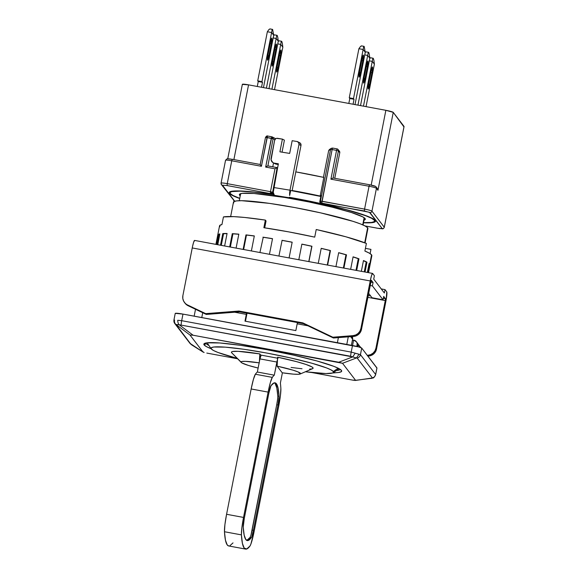 <?xml version="1.0" encoding="UTF-8"?>
<svg xmlns="http://www.w3.org/2000/svg" width="578" height="578" viewBox="0 0 578 578"><rect width="100%" height="100%" fill="white"/><g stroke="black" fill="none" stroke-linecap="round" stroke-linejoin="round"><path stroke-width="0.87" d="M233.722 202.957L233.837 201.664L236.525 200.906L241.676 200.696L269.514 203.384L294.679 207.545L320.761 212.892L353.021 221.345L360.253 223.845L365.188 226.02L367.644 227.783L364.704 242.767L367.644 227.783A68.5 6.568 -168.9 0 0 298.313 208.225A68.5 6.568 -168.9 0 0 233.469 202.184L230.651 216.54M362.731 224.849L364.133 217.696L362.731 224.849M206.144 343.549A68.5 6.568 -168.9 0 0 208.94 345.492A68.5 6.568 11.1 0 1 206.144 343.549A68.5 6.568 11.1 0 1 205.884 343A68.5 6.568 -168.9 0 0 206.144 343.549L204.113 344.929L206.144 343.549M341.425 370.382A70.234 6.734 11.1 0 1 341.49 370.476A70.234 6.734 11.1 0 1 333.174 372.694L333.296 371.51L338.166 368.193L333.296 371.51L331.057 369.898L326.556 367.919L311.556 363.15L290.568 357.934L266.798 353.057L243.865 349.271L225.247 347.147L213.795 347.01L211.346 347.703L211.245 348.881A62.431 5.982 11.1 0 1 211.187 348.794A62.431 5.982 11.1 0 1 267.159 353.129A62.431 5.982 11.1 0 1 333.296 371.51A62.431 5.982 11.1 0 1 333.138 372.723A62.431 5.982 11.1 0 1 305.408 371.762L326.05 373.569L338.556 372.485L341.302 371.705L341.425 370.382A70.234 6.734 11.1 0 0 273.661 350.969A70.234 6.734 11.1 0 0 204.294 343.563A70.234 6.734 11.1 0 0 204.113 344.929L204.229 343.607L206.982 342.826L219.871 342.978L240.809 345.369L266.617 349.625L293.357 355.109L316.961 360.975L333.846 366.344L338.903 368.576L341.425 370.382M211.158 348.758A70.234 6.734 11.1 0 1 204.113 344.929L206.635 346.735L211.692 348.968M336.461 370.512A68.5 6.568 -168.9 0 0 340.232 369.356A68.5 6.568 11.1 0 1 336.461 370.512M193.124 335.24L179.151 324.742L175.987 324.511L189.96 335.002L193.124 335.24L189.96 335.002L203.015 352.024L191.542 344.791L204.135 352.493L203.015 352.024L189.96 335.002L175.987 324.511L190.906 344.242L175.987 324.511C174.686 323.355 174.216 321.867 174.563 320.039L173.971 320.096L174.563 320.039C174.216 321.867 174.686 323.355 175.987 324.511L179.151 324.742L193.124 335.24L342.523 363.287L356.46 357.97L352.667 356.915L338.737 362.233L193.124 335.24M174.751 323.499A4.335 4.292 -37.5 0 0 175.712 324.424A4.335 4.292 142.5 0 1 174.766 323.521L189.96 343.339A4.335 4.292 -37.5 0 0 190.906 344.242A4.335 4.292 142.5 0 1 189.945 343.325L203.015 352.024M206.801 353.079L237.616 358.786L206.801 353.079M354.921 380.447L352.414 380.071L355.578 380.31L354.921 380.447L355.578 380.31L342.523 363.287L338.737 362.233L352.667 356.915L350.665 356.265L179.151 324.742L352.667 356.915L355.246 353.194L351.2 352.11A4.335 0.47 100.5 0 0 350.665 356.265A4.335 0.47 -79.5 0 1 351.2 352.11L181.687 320.682A4.335 0.47 100.5 0 0 181.152 324.829A4.335 0.47 -79.5 0 1 181.687 320.682L177.735 320.277A4.335 2.298 83.3 0 0 179.151 324.742A4.335 2.298 -96.7 0 1 177.735 320.277L181.687 320.682L182.973 314.1L352.493 345.528L351.2 352.11L355.246 353.194L352.667 356.915L356.46 357.97L342.523 363.287L355.578 380.31L372.015 378.258L355.578 380.31M375.664 374.602L376.957 368.013A8.67 0.831 -168.9 0 0 376.928 367.911L375.635 374.493A4.335 4.292 142.5 0 1 372.377 377.889A4.335 4.292 -37.5 0 0 375.635 374.493L375.664 374.602C374.392 377.123 373.518 378.229 373.048 377.911L371.213 378.482L372.377 377.889L357.182 358.071L356.46 357.97L357.182 358.071A4.335 4.292 -37.5 0 0 360.441 354.668L359.032 354.242L356.46 357.97L359.032 354.242L355.246 353.194L360.441 354.668A4.335 4.292 142.5 0 1 357.182 358.071L372.377 377.889L372.015 378.258L373.027 377.882L355.434 380.454M311.701 372.521L352.414 380.071L311.701 372.521M375.635 374.493L360.441 354.668L361.727 348.093L376.928 367.911L375.635 374.493L360.441 354.668L361.727 348.093A8.67 0.831 -168.9 0 0 352.493 345.528L351.2 352.11L181.687 320.682L182.973 314.1A8.67 0.831 -168.9 0 0 175.228 313.421L173.935 320.01L174.766 323.521A4.335 4.292 142.5 0 1 173.971 320.096L174.563 320.039M376.914 368.078L361.727 348.093L358.707 346.93L182.973 314.1L175.271 313.355M186.542 314.764L188.139 315.032A4.335 0.419 -168.9 0 0 186.658 314.786M350.709 345.196A4.335 0.419 -168.9 0 0 349.184 344.885L188.139 315.032L350.832 345.225M357.536 345.066L359.097 345.687L360.672 347.544L356.351 341.706A4.335 4.292 142.5 0 1 357.146 345.131L358.483 346.865L357.146 345.131L356.886 346.46L357.146 343.448L356.496 341.901L353.743 340.11A4.335 4.292 142.5 0 1 356.351 341.706M297.439 322.553A4.335 0.47 100.5 0 0 297.171 323.81L307.915 325.797L297.171 323.81L295.842 330.58L244.985 321.151L246.315 314.381A4.335 0.47 -79.5 0 1 246.589 313.124M297.518 322.228L295.842 330.58L244.985 321.151L246.315 314.381L234.654 312.214L246.315 314.381L246.661 312.799M201.773 317.56L202.719 312.72L201.773 317.56M351.937 335.955L352.587 339.185L351.381 345.326L352.587 339.185L350.651 336.656L352.587 339.185A4.335 4.292 -37.5 0 0 352.262 336.533M346.786 344.445L348.274 336.844L346.786 344.445M338.383 337.617L337.386 342.703L338.383 337.617M353.743 340.11L353.613 340.088A78.037 7.478 11.1 0 1 352.378 340.276A78.037 7.478 -168.9 0 0 353.613 340.088L353.743 340.11M365.086 242.912L367.897 228.556A68.5 6.568 -168.9 0 0 367.644 227.783L367.529 229.076M245.462 321.245L247.037 313.211L245.462 321.245M352.544 345.536L353.613 340.088L352.544 345.536M207.834 343.859A66.766 6.401 11.1 0 1 207.589 343.108A66.766 6.401 11.1 0 1 207.791 342.74A66.766 6.401 -168.9 0 0 207.769 343.773L211.187 348.794M259.406 361.532L259.811 353.902A41.616 3.988 -168.9 0 0 231.583 352.652A41.616 3.988 -168.9 0 0 231.72 352.804L241.207 362.428A30.345 2.912 11.1 0 1 241.105 362.319L231.583 352.652L241.9 362.933L248.432 365.433L258.128 368.041A30.345 2.912 11.1 0 1 241.207 362.428M251.018 534.852L276.718 404.752A8.67 0.932 100.5 0 0 277.78 396.024L276.84 388.033L275.157 383.554L276.429 383.785L274.023 382.932L270.974 385.736L268.871 393.098A8.67 0.932 -79.5 0 1 270.974 385.736A147.397 15.844 -79.5 0 1 275.049 382.831A147.397 15.844 -79.5 0 1 276.429 383.785L275.157 383.554A147.397 15.844 100.5 0 0 274.391 382.838M246.979 540.235L250.036 537.439A8.67 0.932 100.5 0 0 252.131 530.077L253.402 530.308L277.989 404.99L276.718 404.752L277.548 399.6M246.618 540.336A147.397 15.844 100.5 0 0 250.036 537.439L250.484 536.507M268.871 393.098L244.284 518.423L243.23 527.143A8.67 0.932 -79.5 0 1 244.284 518.423L268.871 393.098M251.307 537.677A147.397 15.844 -79.5 0 1 247.232 540.575A147.397 15.844 -79.5 0 1 243.23 527.143L244.162 535.141L245.852 539.621L248.251 540.473L251.307 537.677L250.036 537.439L251.307 537.677L251.755 536.745L253.402 530.308A8.67 0.932 -79.5 0 1 251.307 537.677M276.718 404.752L252.131 530.077L253.402 530.308L277.989 404.99L276.718 404.752M279.051 396.262A8.67 0.932 -79.5 0 1 277.989 404.99L279.051 396.262L277.78 396.024L279.051 396.262L278.112 388.264L276.429 383.785A147.397 15.844 -79.5 0 1 279.051 396.262M277.78 396.024A147.397 15.844 100.5 0 0 275.157 383.554M228.744 545.964L227.241 544.946L225.449 540.206L224.466 531.738L224.914 524.593L226.576 514.283L243.526 517.426L268.113 392.108L243.526 517.426L241.864 527.736L241.416 534.881A17.34 1.864 -79.5 0 1 243.526 517.426L226.576 514.283A17.34 1.864 100.5 0 0 224.466 531.738L241.416 534.881L242.406 543.349L244.191 548.089L246.734 548.992L249.963 546.029L250.859 544.165L254.161 531.305L278.755 405.98L254.161 531.305A17.34 1.864 -79.5 0 1 249.963 546.029A156.074 16.776 -79.5 0 1 245.65 549.1A156.074 16.776 -79.5 0 1 241.416 534.881L224.466 531.738A156.074 16.776 100.5 0 0 228.7 545.957L245.65 549.1M282.396 372.803L280.381 383.091A156.074 16.776 -79.5 0 1 280.865 388.524L280.409 395.67L278.755 405.98A17.34 1.864 -79.5 0 0 280.865 388.524A156.074 16.776 -79.5 0 0 280.381 383.091L282.396 372.803M277.491 359.465A4.335 0.47 -79.5 0 0 276.876 362.038L259.927 358.895L261.133 355.152A4.335 0.47 100.5 0 0 261.097 355.13A4.335 0.47 100.5 0 0 259.927 358.895L257.347 372.022L274.297 375.165L257.347 372.022A156.074 16.776 100.5 0 0 255.36 374.233A156.074 16.776 -79.5 0 1 257.347 372.022L259.927 358.895L276.876 362.038L274.297 375.165A156.074 16.776 -79.5 0 0 272.317 377.376L255.36 374.233L272.317 377.376A17.34 1.864 -79.5 0 0 268.113 392.108L251.163 388.965L253.402 379.406L255.36 374.233A17.34 1.864 100.5 0 0 251.163 388.965L226.576 514.283L251.163 388.965L268.113 392.108L270.352 382.549L272.317 377.376A156.074 16.776 -79.5 0 1 274.297 375.165L277.577 359.191M233.013 542.886L229.777 545.849M259.341 362.861L245.282 361.329L241.756 361.51L241.105 362.319A30.345 2.912 11.1 0 1 259.154 362.832M282.209 372.774L293.516 374.154L298.378 374.298L300.488 373.793L298.14 371.965L293.118 370.202L277.137 366.156L282.209 372.774A30.345 2.912 11.1 0 0 300.184 374.002A30.345 2.912 11.1 0 0 277.137 366.156L282.209 372.774M259.811 353.902L260.902 355.326L259.811 353.902L238.23 351.337L232.674 351.503L231.554 351.959L231.583 352.652M312.604 368.677A41.616 3.988 -168.9 0 0 277.613 357.204L277.137 366.156L277.613 357.204L296.579 361.655L306.08 364.487L311.766 366.835L312.958 367.738L312.582 368.685L300.184 374.002M333.138 372.723L338.195 369.356A66.766 6.401 -168.9 0 0 338.564 368.396A66.766 6.401 11.1 0 1 338.614 368.815L338.686 368.461M211.245 348.881L213.484 350.492L217.985 352.472L237.218 358.382A62.431 5.982 11.1 0 1 211.245 348.881M311.867 368.887L309.62 369.096M302.034 368.764L291.088 367.456M239.624 195.27L239.877 193.97L239.624 195.27L240.231 195.863A64.165 6.148 11.1 0 1 239.624 195.27A64.165 6.148 11.1 0 1 239.386 194.548A64.165 6.148 11.1 0 1 300.119 200.205A64.165 6.148 11.1 0 1 365.065 218.527A64.165 6.148 11.1 0 1 365.31 219.257A64.165 6.148 11.1 0 1 364.024 220.153L364.956 219.741L365.065 218.527L362.767 216.873L351.373 212.494L332.516 207.264L309.064 201.975L284.593 197.438L254.017 193.493L242.247 193.348L239.733 194.064L239.624 195.27M273.062 194.627L273.416 192.85A6.936 2.153 -80.7 0 1 273.343 191.773L273.141 192.806L273.343 191.773A6.936 2.153 99.3 0 0 273.416 192.85L274.42 195.335L273.062 194.627L273.416 192.85A6.936 2.153 99.3 0 0 274.42 195.335L290.683 197.994L289.332 197.293L290.683 197.994L274.42 195.335L273.062 194.627A73.702 7.066 11.1 0 0 230.022 192.712A73.702 7.066 11.1 0 0 230.297 193.543L230.167 192.402L231.778 191.607L240.022 191.137L254.233 192.178L273.062 194.627M374.392 220.261A73.702 7.066 11.1 0 1 374.667 221.092A73.702 7.066 11.1 0 1 363.54 222.631L371.379 222.465L374.269 221.649L374.392 220.261A73.702 7.066 11.1 0 0 289.332 197.293L319.164 203.167L346.135 209.684L365.65 215.724L371.51 218.231L374.392 220.261M239.74 198.341A73.702 7.066 11.1 0 1 230.297 193.543L232.941 195.443L239.74 198.341M271.248 194.266L272.448 193.941L273.141 192.806L272.592 192.517L271.862 193.63L270.576 193.919L271.862 193.63L272.592 192.517L277.151 167.627L274.976 168.805L270.49 191.672L272.332 192.185A1.734 1.72 142.5 0 1 270.309 193.565L270.49 191.672L227.262 183.66L227.082 185.552L270.309 193.565L270.49 191.672L272.332 192.185L270.309 193.565L271.263 194.266A74.569 7.146 11.1 0 0 229.17 192.546L229.17 192.546A74.569 7.146 11.1 0 0 229.452 193.384L232.125 195.306L239.711 198.5A74.569 7.146 11.1 0 1 229.452 193.384L229.748 191.874L229.452 193.384L229.307 192.25L230.86 191.448L238.88 190.942L252.774 191.91L271.248 194.266L270.309 193.565L227.082 185.552L227.262 183.66A6.936 0.665 -168.9 0 0 221.063 183.11A6.936 0.665 11.1 0 1 227.262 183.66L231.749 160.792A6.936 0.665 -168.9 0 0 225.55 160.251A6.936 0.665 11.1 0 1 231.749 160.792L232.212 159.282L231.749 160.792L261.415 166.291L267.065 137.499L265.519 137.383L267.527 135.989L267.065 137.499L271.313 138.287L271.783 136.776L272.26 136.943A1.734 1.64 117.4 0 1 273.091 138.749L265.512 137.362L260.201 164.484L261.415 166.291L260.201 164.484L232.212 159.282L227.082 158.791L225.55 160.251L221.063 183.118A6.936 0.665 11.1 0 0 221.085 183.197A1.734 1.72 142.5 0 0 221.403 184.563A1.734 1.72 -37.5 0 0 222.451 185.206L227.082 185.552L222.451 185.206A1.734 1.72 142.5 0 1 221.403 184.563L221.063 183.118M375.238 220.413A74.569 7.146 11.1 0 1 375.519 221.258A74.569 7.146 11.1 0 1 363.511 222.783L372.189 222.646L375.115 221.822L375.238 220.413A74.569 7.146 11.1 0 0 321.158 203.521L341.555 208.369L358.317 213.087L369.906 217.227L375.238 220.413M320.552 203.254L364.393 211.006L369.934 212.545A1.734 1.72 -37.5 0 0 371.957 211.165A6.936 0.665 -168.9 0 0 364.574 209.113L364.393 211.006L364.574 209.113L321.989 201.223L321.809 203.116A1.734 1.72 -122.2 0 1 320.45 201.072L364.574 209.113A6.936 0.665 11.1 0 1 371.957 211.165A1.734 1.72 142.5 0 1 369.934 212.545L382.239 228.599L377.607 228.252L364.978 225.911L379.45 228.556L382.239 228.599A1.734 1.72 -37.5 0 0 384.269 227.219A1.734 1.72 142.5 0 1 382.239 228.599L369.407 212.263L321.809 203.116L321.158 203.521L320.082 202.77L320.552 203.254M319.829 202.141L319.829 201.462L319.829 202.141M320.992 195.53L319.829 201.462L320.992 195.53L320.169 196.05L323.825 177.417A67.633 6.481 -168.9 0 0 295.806 171.876L323.825 177.417L320.169 196.05L292.15 190.509A67.633 6.481 11.1 0 1 320.169 196.05L320.992 195.53M372.492 66.99L372.492 66.99A5.202 0.556 -79.5 0 1 371.95 72.662L370.845 72.46L371.95 72.662L369.624 84.518L368.526 84.316L369.624 84.518A5.202 0.556 -79.5 0 1 368.222 89.041A5.202 0.556 -79.5 0 1 368.713 83.333L371.04 71.477A5.202 0.556 -79.5 0 1 372.442 66.954A5.202 0.556 -79.5 0 1 372.492 66.99L372.297 70.675L369.624 84.518L368.172 89.005L368.367 85.32L371.04 71.477L372.492 66.99M363.374 55.098L363.374 55.098A5.202 0.556 -79.5 0 1 362.832 60.769L361.727 60.567L362.832 60.769L360.506 72.626L359.408 72.423L360.506 72.626A5.202 0.556 -79.5 0 1 359.104 77.149A5.202 0.556 -79.5 0 1 359.595 71.441L361.922 59.585A5.202 0.556 -79.5 0 1 363.324 55.062A5.202 0.556 -79.5 0 1 363.374 55.098L362.832 60.769L360.087 74.526L359.054 77.12L359.595 71.441L362.334 57.684L363.374 55.098M367.933 61.044L367.933 61.044A5.202 0.556 -79.5 0 1 367.391 66.716L366.286 66.513L367.391 66.716L365.065 78.572L363.967 78.37L365.065 78.572A5.202 0.556 -79.5 0 1 363.663 83.095A5.202 0.556 -79.5 0 1 364.154 77.387L366.481 65.531A5.202 0.556 -79.5 0 1 367.883 61.008A5.202 0.556 -79.5 0 1 367.933 61.044L367.391 66.716L364.646 80.472L363.613 83.066L364.154 77.387L366.893 63.631L367.933 61.044M280.951 50.019L280.951 50.019A5.202 0.556 -79.5 0 1 280.409 55.69L279.304 55.488L280.409 55.69L278.083 67.547L276.985 67.344L278.083 67.547A5.202 0.556 -79.5 0 1 276.681 72.069A5.202 0.556 -79.5 0 1 277.173 66.362L279.499 54.505A5.202 0.556 -79.5 0 1 280.901 49.983A5.202 0.556 -79.5 0 1 280.951 50.019L280.756 53.703L278.083 67.547L276.631 72.033L276.826 68.349L279.499 54.505L280.951 50.019M271.833 38.126L271.833 38.126A5.202 0.556 -79.5 0 1 271.292 43.798L270.186 43.596L271.292 43.798L268.965 55.654L267.867 55.452L268.965 55.654A5.202 0.556 -79.5 0 1 267.563 60.177A5.202 0.556 -79.5 0 1 268.055 54.469L270.381 42.613A5.202 0.556 -79.5 0 1 271.783 38.09A5.202 0.556 -79.5 0 1 271.833 38.126L271.292 43.798L268.546 57.554L267.513 60.148L268.055 54.469L270.793 40.713L271.833 38.126M276.392 44.073L276.392 44.073A5.202 0.556 -79.5 0 1 275.851 49.744L274.745 49.542L275.851 49.744L273.524 61.6L272.426 61.398L273.524 61.6A5.202 0.556 -79.5 0 1 272.122 66.123A5.202 0.556 -79.5 0 1 272.614 60.415L274.94 48.559A5.202 0.556 -79.5 0 1 276.342 44.036A5.202 0.556 -79.5 0 1 276.392 44.073L276.197 47.757L273.524 61.6L272.072 66.087L272.267 62.402L274.94 48.559L276.392 44.073M372.745 58.761L372.261 61.369L369.306 60.842L372.254 61.391A19.074 2.052 -79.5 0 1 372.261 61.369L374.385 64.136A19.074 2.052 -79.5 0 1 374.378 64.165L366.047 106.641L374.378 64.165A19.074 2.052 100.5 0 0 374.385 64.136L373.872 60.228L374.385 64.136L372.261 61.369L372.745 58.761L373.301 58.364L373.872 60.228L373.301 58.364L372.745 58.761L373.301 58.364M365.267 52.244A19.074 2.052 -79.5 0 1 365.26 52.273L355 104.589L365.26 52.273A19.074 2.052 100.5 0 0 365.267 52.244L363.143 49.477L363.627 46.869L364.183 46.471L365.267 52.244L363.143 49.477A19.074 2.052 -79.5 0 1 363.143 49.477L363.627 46.869L364.183 46.471L365.267 52.244M368.186 52.815L367.702 55.423A19.074 2.052 100.5 0 0 367.695 55.445L364.747 54.896L367.695 55.445A19.074 2.052 -79.5 0 1 367.702 55.423L369.826 58.19A19.074 2.052 -79.5 0 1 369.819 58.219L360.52 105.615L369.819 58.219A19.074 2.052 100.5 0 0 369.826 58.19L369.313 54.281L369.826 58.19L367.702 55.423L368.186 52.815L368.742 52.417L369.313 54.281L368.742 52.417L368.186 52.815L368.742 52.417M281.204 41.789L280.72 44.398A19.074 2.052 100.5 0 0 280.713 44.419L277.765 43.87L280.713 44.419A19.074 2.052 -79.5 0 1 280.72 44.398L282.844 47.165A19.074 2.052 -79.5 0 1 282.837 47.194L274.507 89.669L282.837 47.194A19.074 2.052 100.5 0 0 282.844 47.165L282.331 43.256L282.844 47.165L280.72 44.398L281.204 41.789L281.768 41.392L282.331 43.256L281.768 41.392L281.204 41.789L281.768 41.392M273.726 35.272A19.074 2.052 -79.5 0 1 273.719 35.301L263.46 87.618L273.719 35.301A19.074 2.052 100.5 0 0 273.726 35.272L271.602 32.505L272.086 29.897L272.643 29.5L273.726 35.272L271.602 32.505A19.074 2.052 -79.5 0 1 271.602 32.505L272.086 29.897L272.643 29.5L273.726 35.272M276.645 35.843L276.161 38.451A19.074 2.052 100.5 0 0 276.154 38.473L273.206 37.924L276.154 38.473A19.074 2.052 -79.5 0 1 276.161 38.451L278.285 41.219A19.074 2.052 -79.5 0 1 278.278 41.248L268.98 88.644L278.278 41.248A19.074 2.052 100.5 0 0 278.285 41.219L277.772 37.31L278.285 41.219L276.161 38.451L276.645 35.843L277.209 35.446L277.772 37.31L277.209 35.446L276.645 35.843L277.209 35.446M274.666 34.976L273.669 35.287L274.666 34.976M267.354 31.739L271.595 32.527L261.964 81.621L257.723 80.841L267.354 31.739L271.595 32.527L261.964 81.621L262.491 82.314L258.258 81.534L257.723 80.841L261.964 81.621L262.491 82.314L258.258 81.534L257.282 86.476L258.258 81.534L257.723 80.841L267.354 31.739A19.074 2.052 100.5 0 1 267.361 31.718L269.11 29.341L267.361 31.718A19.074 2.052 100.5 0 0 267.354 31.739M270.107 29.03L269.11 29.341L270.107 29.03M279.225 40.915L278.228 41.233L279.225 40.915M366.199 51.948L365.209 52.258L366.199 51.948M358.895 48.711L363.136 49.498L353.505 98.592L349.264 97.812L358.895 48.711A19.074 2.052 100.5 0 0 358.895 48.711L360.65 46.312L358.902 48.689L363.136 49.498L353.505 98.592L354.032 99.286L349.798 98.506L349.264 97.812L353.505 98.592L354.032 99.286L349.798 98.506L348.823 103.448L349.798 98.506L349.264 97.812L358.895 48.711A19.074 2.052 100.5 0 0 358.895 48.711M361.64 46.002L360.65 46.312L361.64 46.002M370.758 57.894L369.768 58.205L370.758 57.894M332.61 148.062L332.126 149.558L336.562 150.381L337.032 148.878A1.734 1.72 142.5 0 1 338.412 150.894L336.562 150.381L337.032 148.878L332.588 148.055L332.126 149.558L330.587 149.406L331.353 148.293L332.61 148.062L337.01 148.878M234.74 201.252A1.734 1.72 142.5 0 1 233.714 200.617A1.734 1.72 -37.5 0 0 234.74 201.252L222.451 185.206L234.755 201.252M384.233 227.364A6.936 0.665 -168.9 0 0 384.291 227.306L404.065 126.517A6.936 0.665 -168.9 0 0 404.044 126.438L384.269 227.219A6.936 0.665 11.1 0 1 384.291 227.299C383.496 228.541 382.889 229.04 382.463 228.794L377.607 228.252M267.549 136.003L272.26 136.943A1.734 1.64 117.4 0 0 271.797 136.791L267.549 136.003L261.415 166.291L231.749 160.792L227.262 183.66L270.49 191.672L274.976 168.805L265.663 167.078L271.797 136.791L273.091 138.749L271.313 138.287L265.663 167.078L274.976 168.805L277.151 167.627L272.592 192.517L277.151 167.627L277.563 168.039L273.343 191.773A6.936 2.153 99.3 0 1 273.741 187.518L278.394 163.805L274.333 163.141A4.335 4.097 117.4 0 1 271.096 158.242L274.586 140.454A2.601 2.457 117.4 0 1 277.519 138.315L282.404 139.11L284.405 140.151L282.05 152.166L284.405 140.151L282.404 139.11L279.911 151.819L289.672 153.416L292.165 140.707L289.672 153.416L279.911 151.819L282.404 139.11L276.551 138.352L275.648 138.778L274.586 140.454L271.089 159.911L272.838 162.562L276.335 164.174L274.333 163.141L278.394 163.805L272.592 192.517L273.141 192.806L272.433 193.948M276.154 38.473L266.407 88.167L276.154 38.473M272.086 29.897L272.643 29.5M280.713 44.419L271.927 89.193L280.713 44.419M367.695 55.445L357.941 105.138L367.695 55.445M363.627 46.869L364.183 46.471M372.254 61.391L363.468 106.164L372.254 61.391A19.074 2.052 100.5 0 0 372.254 61.391M384.269 227.219L371.957 211.165L376.444 188.298A1.734 1.72 -37.5 0 0 376.126 186.932C375.527 186.484 376.191 186.094 369.523 184.743L369.053 186.253L369.523 184.743L375.079 186.289A1.734 1.72 142.5 0 1 376.444 188.298L377.961 190.285L393.25 112.363L404.044 126.438L384.269 227.219L371.957 211.165L376.444 188.298A6.936 0.665 -168.9 0 0 369.053 186.253L364.574 209.113L369.053 186.253L330.912 179.18L336.562 150.381L332.126 149.558L321.809 203.116A1.734 1.72 -122.2 0 1 320.45 201.072L319.829 201.462L321.989 201.223L332.126 149.558L330.587 149.406A1.734 1.72 -122.2 0 1 331.353 148.293L332.588 148.055M267.527 135.989C267.144 135.628 266.472 136.083 265.512 137.362L260.201 164.484L232.212 159.282M261.523 87.264L262.491 82.314L261.523 87.264M353.064 104.235L354.032 99.286L353.064 104.235M333.072 177.981L369.523 184.743L333.094 177.995L330.912 179.18L369.053 186.253A6.936 0.665 11.1 0 1 376.444 188.298L377.961 190.285L393.25 112.363L385.866 110.311L248.554 84.858A6.936 0.665 -168.9 0 0 242.355 84.316L227.739 158.806M333.094 177.988L338.412 150.894L333.094 177.988L330.912 179.18L336.562 150.381L338.412 150.894L339.777 152.679A1.734 1.72 -37.5 0 0 339.459 151.306L338.094 149.529A1.734 1.72 142.5 0 1 338.412 150.894L339.777 152.679L334.756 178.299L339.777 152.679L339.517 151.393M338.065 149.492A1.734 1.72 142.5 0 1 338.094 149.529L337.032 148.878M329.409 149.514L328.665 150.62L330.587 149.406L320.45 201.072L330.587 149.406L328.665 150.62L323.427 177.33L328.665 150.62L330.045 149.254M227.79 158.798L230.391 158.993M403.755 126.647L393.25 112.363A6.936 0.665 -168.9 0 0 385.866 110.311L248.554 84.858L233.888 159.593L248.554 84.858L242.377 84.395M385.866 110.311L371.192 185.076L385.866 110.311M369.537 184.75L370.476 184.938M371.444 185.141L374.558 186.008M277.086 167.613L267.766 165.886L265.663 167.078L266.971 166.254M267.881 165.908L273.091 138.749L274.868 139.666L273.091 138.749L267.881 165.908M272.78 166.804L273.539 162.945L272.78 166.804M273.17 162.758L275.171 163.791A4.335 4.097 -62.6 0 0 276.335 164.174L278.264 164.492L274.839 163.603M289.679 195.509L290.662 190.516L289.679 195.509A6.936 2.153 -80.7 0 1 290.012 190.184L289.679 195.509M299.043 142.542L300.625 143.568L300.986 145.483L292.1 190.776L300.986 145.483L298.985 144.449L290.012 190.184L273.741 187.518L290.012 190.184L298.985 144.449L300.986 145.483A2.601 2.457 -62.6 0 0 299.744 142.773L297.735 141.74A2.601 2.457 117.4 0 1 298.985 144.449L298.616 142.535L297.041 141.509A2.601 2.457 117.4 0 1 297.735 141.74M292.165 140.707L297.041 141.509L292.165 140.707M320.812 196.462A73.702 7.066 -168.9 0 0 290.662 190.516L320.812 196.462M368.526 272.664L371.849 255.722A77.604 7.435 -168.9 0 0 371.56 254.84L369.732 264.16A77.604 7.435 11.1 0 1 370.014 264.724L369.169 264.565L367.608 272.498L369.169 264.565L370.014 264.724L368.461 272.657L370.014 264.724A77.604 7.435 -168.9 0 0 369.732 264.16A77.604 7.435 -168.9 0 0 369.104 263.532L367.355 272.448L369.104 263.532A77.604 7.435 11.1 0 1 369.732 264.16L371.56 254.84A77.604 7.435 -168.9 0 0 364.891 251.054L366.387 243.432A77.604 7.435 -168.9 0 0 316.217 229.517L314.721 237.139A77.604 7.435 -168.9 0 0 263.864 227.71L265.36 220.088A77.604 7.435 -168.9 0 0 223.44 216.931L221.945 224.553A77.604 7.435 -168.9 0 0 219.546 225.839L215.912 244.371M366.979 262.181L365.05 272.021L366.979 262.181L366.177 262.051A76.737 7.355 -168.9 0 0 363.432 260.736A76.737 7.355 11.1 0 1 366.177 262.051L364.256 271.877L366.177 262.051L366.979 262.181A77.604 7.435 -168.9 0 0 363.468 260.541A77.604 7.435 11.1 0 1 366.979 262.181M361.351 271.335L363.468 260.541L361.351 271.335M358.967 258.807L356.677 270.468L358.967 258.807L358.266 258.72A76.737 7.355 -168.9 0 0 353.064 256.964A76.737 7.355 11.1 0 1 358.266 258.72L355.99 270.338L358.266 258.72L358.967 258.807A77.604 7.435 -168.9 0 0 353.086 256.834A77.604 7.435 11.1 0 1 358.967 258.807M350.636 269.348L353.086 256.834L350.636 269.348M346.511 254.847L343.91 268.105L346.511 254.847L345.962 254.804A76.737 7.355 -168.9 0 0 338.657 252.774A76.737 7.355 11.1 0 1 345.962 254.804L343.375 268.004L345.962 254.804L346.511 254.847A77.604 7.435 -168.9 0 0 338.672 252.673A77.604 7.435 11.1 0 1 346.511 254.847M335.941 266.624L338.672 252.673L335.941 266.624M330.471 250.563L327.625 265.085L330.11 250.57A76.737 7.355 -168.9 0 0 321.187 248.417A76.737 7.355 11.1 0 1 330.11 250.57L327.278 265.02L330.471 250.563A77.604 7.435 -168.9 0 0 321.209 248.33A77.604 7.435 11.1 0 1 330.471 250.563M318.261 263.344L321.209 248.33L318.261 263.344M311.939 246.242L308.919 261.617L311.788 246.3A76.737 7.355 -168.9 0 0 301.861 244.198A76.737 7.355 11.1 0 1 311.788 246.3L308.789 261.588L311.939 246.242A77.604 7.435 -168.9 0 0 301.875 244.111A77.604 7.435 11.1 0 1 311.939 246.242M298.812 259.739L301.875 244.111L298.812 259.739M292.172 242.189L289.079 257.94L292.172 242.189A77.604 7.435 -168.9 0 0 281.999 240.304A77.604 7.435 11.1 0 1 292.172 242.189M278.914 256.054L282.078 240.405A76.737 7.355 11.1 0 1 292.157 242.269A76.737 7.355 -168.9 0 0 282.078 240.405L278.914 256.054M272.52 238.671L269.456 254.298L272.52 238.671A77.604 7.435 -168.9 0 0 262.932 237.161A77.604 7.435 11.1 0 1 272.52 238.671M259.919 252.528L263.228 237.298A76.737 7.355 11.1 0 1 272.505 238.757A76.737 7.355 -168.9 0 0 263.228 237.298L259.919 252.528M254.327 235.932L251.379 250.946L254.327 235.932A77.604 7.435 -168.9 0 0 245.975 234.892A77.604 7.435 11.1 0 1 254.327 235.932M243.128 249.414L245.975 234.892L246.466 235.058L243.627 249.508L246.466 235.058A76.737 7.355 11.1 0 1 254.306 236.034A76.737 7.355 -168.9 0 0 246.466 235.058L245.975 234.892L243.128 249.414M238.83 234.162L236.091 248.114L238.83 234.162A77.604 7.435 -168.9 0 0 232.277 233.671A77.604 7.435 11.1 0 1 238.83 234.162M229.676 246.922L232.277 233.671L232.934 233.852L230.347 247.044L232.934 233.852A76.737 7.355 11.1 0 1 238.801 234.285A76.737 7.355 -168.9 0 0 232.934 233.852L232.277 233.671L229.676 246.922M227.075 233.476L224.625 245.982L227.075 233.476A77.604 7.435 -168.9 0 0 222.783 233.563A77.604 7.435 11.1 0 1 227.075 233.476M220.493 245.224L222.783 233.563L223.556 233.75L221.273 245.368L223.556 233.75A76.737 7.355 11.1 0 1 227.046 233.656A76.737 7.355 -168.9 0 0 223.556 233.75L222.783 233.563L220.493 245.224M219.878 233.917L217.761 244.711L219.878 233.917A77.604 7.435 -168.9 0 0 218.13 234.581A77.604 7.435 11.1 0 1 219.878 233.917M216.201 244.422L218.13 234.581L218.968 234.755L217.039 244.581L218.968 234.755A76.737 7.355 11.1 0 1 219.799 234.35A76.737 7.355 -168.9 0 0 218.968 234.755L218.13 234.581L216.201 244.422M369.169 264.565A76.737 7.355 -168.9 0 0 368.981 264.146A76.737 7.355 11.1 0 1 369.169 264.565M368.027 355.26L367.268 355.318L368.027 355.26L368.634 356.048L368.027 355.26L370.765 354.589L373.15 353.071L374.934 350.882L375.917 348.245A8.67 8.583 142.5 0 1 368.027 355.26M367.875 356.113L368.634 356.048A8.67 8.583 -37.5 0 0 376.524 349.033L375.917 348.245L376.524 349.033L386.183 299.693L386.776 291.904A8.67 0.932 -79.5 0 1 385.873 301.362L376.524 349.033L375.541 351.677L373.764 353.866L371.372 355.376L367.875 356.113M381.227 288.921L385.027 289.621L384.363 293.01L373.728 279.138L374.392 275.749L372.644 273.473L371.618 275.251L370.223 280.951A8.67 0.932 -79.5 0 1 372.564 273.416A8.67 0.932 -79.5 0 1 372.644 273.473L374.392 275.749L373.728 279.138L384.363 293.01L385.027 289.621L381.227 288.921M372.564 273.416L194.569 240.412A8.67 0.932 100.5 0 0 192.228 247.948L370.223 280.951L360.867 328.622L359.884 331.259L358.107 333.448L355.723 334.965L352.985 335.637L353.591 336.432L333.441 338.007L303.472 323.673L239.595 311.831L206.303 314.432L188.161 305.755L187.554 304.967L205.696 313.644L206.303 314.432L205.696 313.644L238.989 311.036L239.595 311.831L238.989 311.036L302.858 322.878L303.472 323.673L302.858 322.878L332.834 337.212L333.441 338.007L332.834 337.212L352.985 335.637L332.834 337.212L302.858 322.878L238.989 311.036L205.696 313.644L187.554 304.967A8.67 8.583 142.5 0 1 182.879 295.618L192.228 247.948L370.223 280.951L360.867 328.622A8.67 8.583 142.5 0 1 352.985 335.637L353.591 336.432A8.67 8.583 -37.5 0 0 361.481 329.417L360.867 328.622L361.481 329.417L371.3 280.236L373.063 282.526L372.398 285.915L370.093 285.489L372.398 285.915L383.033 299.787L372.398 285.915L373.063 282.526L370.758 282.1L373.063 282.526L371.235 280.301L361.481 329.417L360.491 332.054L358.714 334.243L356.33 335.76L353.591 336.432L333.441 338.007L303.472 323.673L239.595 311.831L206.303 314.432L188.161 305.755L185.263 303.363L183.616 301.102L182.793 298.429L182.879 295.618L192.568 246.315L193.623 242.247L194.649 240.47M370.946 249.378L365.419 248.359L370.946 249.378L370.115 253.626L370.946 249.378M371.611 256.148L371.56 254.84L369.299 253.128L364.891 251.054L366.387 243.432L346.027 236.828L316.217 229.517L314.721 237.139L288.899 231.908L263.864 227.71L265.36 220.088L244.508 217.444L233.7 216.634L223.44 216.931L221.945 224.553L219.785 225.413L219.842 226.713M266.046 220.984L265.36 220.088L266.046 220.984L264.702 227.833L266.046 220.984M184.469 302.467L185.076 303.262A8.67 8.583 -37.5 0 0 188.161 305.755L185.011 303.168M367.774 297.33L385.266 300.567L375.917 348.245L385.266 300.567L367.774 297.33M386.776 291.904L385.027 289.621L386.776 291.904M372.015 297.742L383.033 299.787L383.698 296.398L385.447 298.681L385.266 300.567L385.447 298.681L383.33 298.284L385.447 298.681L383.698 296.398L383.033 299.787L372.015 297.742L368.576 293.248L372.015 297.742M368.135 295.466L370.628 295.929L368.135 295.466M239.278 200.718L240.665 193.652M360.195 346.721L360.679 347.551M363.078 225.001L364.458 217.942M194.165 316.152L195.516 309.273M261.097 355.13L278.047 358.273M230.03 192.698L230.232 191.643M374.667 221.092L374.876 220.023M277.043 35.323L274.463 34.846M272.484 29.377L269.904 28.9M281.602 41.269L279.029 40.792M368.583 52.295L366.004 51.818M364.024 46.348L361.445 45.872M373.142 58.241L370.563 57.764M221.403 184.563L234.603 201.296M365 225.926L377.629 228.267M377.405 188.594L376.126 186.932M265.512 137.362L260.194 164.47M329.446 149.492L331.353 148.293M277.129 167.613L267.831 165.886M275.713 138.727L272.26 136.943"/></g></svg>
